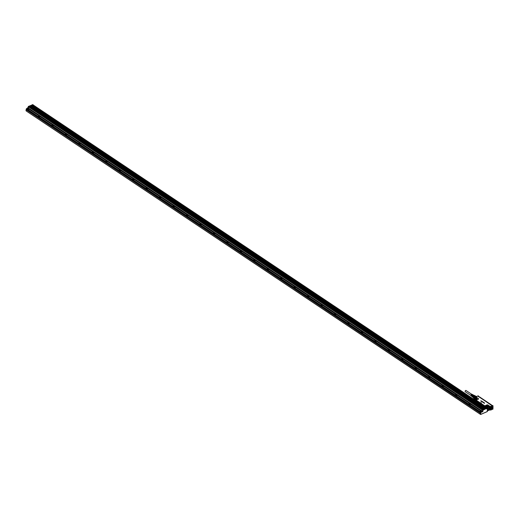 <?xml version="1.0" encoding="UTF-8"?>
<svg xmlns="http://www.w3.org/2000/svg" width="519" height="519" viewBox="0 0 519 519"><rect width="100%" height="100%" fill="white"/><g stroke="black" fill="none" stroke-linecap="round" stroke-linejoin="round"><path stroke-width="0.78" d="M476.416 396.607L478.155 395.828L478.583 396.088L478.083 395.867M478.583 396.088L478.369 396.419M478.654 396.231L478.265 396.38L492.064 405.566L492.959 405.696L492.972 409.095M478.661 396.244L478.291 396.211M475.216 396.075L474.321 395.472L473.704 395.744L474.664 396.321A1.323 0.837 123.7 0 1 475.183 396.088L476.144 396.73A1.972 1.252 123.7 0 0 475.138 397.904A2.057 1.304 123.7 0 1 476.468 396.574L476.844 396.827L475.897 397.573M493.024 407.48L492.966 405.741L491.292 406.474L489.605 406.39L489.326 408.654L490.922 406.228L487.386 407.979L487.127 407.454L489.411 406.552L487.659 407.324M480.594 402.958L481.34 402.88L480.6 402.932L480.912 402.575L481.334 402.861M484.324 403.01L484.337 403.354L484.006 403.12L484.629 403.023M483.909 403.036L483.572 402.718L483.942 402.588M484.149 402.763L483.611 402.77M484.363 402.9L483.857 402.945M483.254 402.452L483.779 402.472M483.001 402.426L483.449 402.257M482.676 402.206L483.15 402.043M482.385 401.953L482.852 401.836L482.398 402.043M482.638 401.959L482.274 401.907M482.378 401.816L481.814 401.687L482.443 401.583M482.378 401.836L481.853 401.628M482.229 401.479L481.548 401.563L482.229 401.459M481.47 401.531L481.801 401.174L482.242 401.466M481.768 401.148L481.191 401.336M481.418 400.928L480.581 400.934M491.266 409.9L491.208 409.919A2.057 1.304 123.7 0 1 490.111 409.906L492.946 409.173L492.998 407.493M489.942 409.757L489.326 408.654M487.399 410.698L489.326 409.965L487.146 410.853M488.95 408.674L488.937 409.173L488.956 408.168L489.527 409.763L489.942 409.789M474.204 398.813L476.059 400.409L476.04 399.928A0.629 0.344 1.4 0 0 476.572 399.864L478.259 399.124A0.629 0.344 1.4 0 0 478.336 398.637L476.857 397.651A0.629 0.344 1.4 0 0 476.299 397.522L474.184 398.391L474.139 398.903L473.562 398.748L473.951 398.534A0.759 0.415 1.4 0 0 473.931 398.637L474.055 398.605M476.293 397.522L476.28 397.489A0.759 0.415 1.4 0 1 476.955 397.645L478.336 398.637M478.259 399.124L476.656 399.954A0.759 0.415 1.4 0 1 476.014 400.026L475.689 400.551M476.04 400.785L484.915 406.708L485.174 406.273M487.892 405.021L489.462 406.001A0.759 0.415 1.4 0 1 489.605 406.39L489.488 406.332A0.629 0.344 1.4 0 0 489.372 406.007L487.892 405.021A0.629 0.344 1.4 0 0 486.997 404.963L485.31 405.702A0.629 0.344 1.4 0 0 485.09 405.968M492.959 405.696L491.292 406.474A2.057 1.304 123.7 0 0 489.813 408.181A2.057 1.304 123.7 0 0 490.111 409.906L489.741 409.66M475.683 399.805L475.702 400.558M476.04 399.928L474.139 398.903M476.922 398.56L474.522 398.78L476.831 398.968L476.922 398.56L476.831 398.968M485.122 406.066L487.601 407.227M486.128 406.585L488.437 406.643L488.489 406.286L486.076 406.416A1.213 0.662 1.4 0 0 486.089 406.494M474.613 396.354A1.323 0.837 123.7 0 0 474.411 396.535A1.323 0.837 123.7 0 0 474.236 396.75L475.32 397.554M475.741 397.041L474.664 396.321A1.427 0.908 123.7 0 0 474.444 396.522A1.427 0.908 123.7 0 0 474.243 396.763L474.197 396.801A1.323 0.837 123.7 0 0 473.925 397.418L474.846 398.034M488.956 408.168L487.445 408.829M488.937 409.173L487.419 409.835M474.094 398.702L475.605 399.831M487.224 407.305L487.231 407.409A0.759 0.415 1.4 0 1 487.043 407.396L485.135 406.481L485.122 406.851M487.069 407.292L485.239 406.182M487.477 407.272L489.339 406.474M473.899 397.541A1.323 0.837 123.7 0 1 473.905 397.509L473.912 397.47A1.323 0.837 123.7 0 0 473.905 397.509L474.736 398.079M473.938 398.079A1.323 0.837 123.7 0 0 474.126 398.345L472.991 397.333L473.873 397.924M475.183 396.088L475.32 396.036A1.427 0.908 123.7 0 1 475.722 396.114L476.416 396.574M475.32 396.036L476.254 396.659M474.243 396.763L475.352 397.502M492.122 405.839L491.811 405.469M492.129 405.832L478.667 396.516L492.187 405.806M487.438 409.167L487.892 409.277L487.432 409.497M488.632 408.511L488.619 409.108L488.632 408.511M473.892 397.573L473.905 397.509A1.427 0.908 123.7 0 0 473.892 397.573A1.427 0.908 123.7 0 0 473.892 398.047L474.256 398.294M473.912 397.47L473.004 396.866L473.322 396.146L474.236 396.75M474.321 395.472A1.323 0.837 123.7 0 1 474.684 395.549L475.41 396.029M479.368 396.899L478.414 396.672M487.432 409.452L487.607 408.966M473.004 396.866A1.323 0.837 123.7 0 0 472.991 397.333M473.704 395.744A1.323 0.837 123.7 0 0 473.523 395.906A1.323 0.837 123.7 0 0 473.322 396.146M491.474 404.904L479.452 396.84L492.194 405.754M476.371 399.247A0.837 0.454 1.4 0 0 475.164 399.143A0.837 0.454 1.4 0 0 475.041 399.215M486.575 406.928A0.863 0.467 -178.6 0 1 487.97 406.954A0.837 0.454 1.4 0 0 486.731 406.877A0.837 0.454 1.4 0 0 486.608 406.941M491.688 405.125L492.109 405.449M473.996 395.465A1.051 0.668 123.7 0 0 473.86 395.322A1.051 0.668 123.7 0 0 472.815 395.705A1.051 0.668 123.7 0 0 472.562 396.925A1.051 0.668 123.7 0 0 472.699 397.067A1.051 0.668 123.7 0 0 472.88 397.132M474.055 395.452A1.109 0.707 123.7 0 0 474.042 395.42A1.109 0.707 123.7 0 0 473.737 395.206A1.109 0.707 123.7 0 0 472.705 395.783A1.109 0.707 123.7 0 0 472.524 396.97A1.109 0.707 123.7 0 0 472.537 396.99A1.109 0.707 123.7 0 0 472.893 397.197M473.205 395.004A0.986 0.629 123.7 0 0 473.049 394.855L473.639 395.186A1.051 0.668 123.7 0 0 473.575 395.167A1.051 0.668 123.7 0 0 472.601 395.718A1.051 0.668 123.7 0 0 472.433 396.834A1.051 0.668 123.7 0 0 472.446 396.86A1.051 0.668 123.7 0 0 472.459 396.879L472.537 396.99M472.815 394.738A0.96 0.61 123.7 0 0 472.738 394.68A0.96 0.61 123.7 0 0 472.413 394.641L472.277 394.557A0.947 0.603 123.7 0 1 472.595 394.602A0.947 0.603 123.7 0 1 472.731 394.725M472.504 394.563A0.928 0.59 123.7 0 0 472.426 394.505A0.928 0.59 123.7 0 0 472.115 394.466L471.979 394.388A0.915 0.584 123.7 0 1 472.284 394.427A0.915 0.584 123.7 0 1 472.42 394.55M472.121 394.382A0.889 0.564 123.7 0 0 472.005 394.271A0.889 0.564 123.7 0 0 471.122 394.628A0.889 0.564 123.7 0 0 470.921 395.647A0.889 0.564 123.7 0 0 471.012 395.75A0.889 0.564 123.7 0 0 471.135 395.815M471.479 396.101A0.928 0.59 123.7 0 1 471.395 396.049A0.928 0.59 123.7 0 1 471.304 395.945A0.928 0.59 123.7 0 1 471.79 394.609L471.661 394.531A0.915 0.584 123.7 0 0 471.174 395.848A0.915 0.584 123.7 0 0 471.265 395.952A0.915 0.584 123.7 0 0 471.388 396.016M471.758 396.321A0.96 0.61 123.7 0 1 471.674 396.269A0.96 0.61 123.7 0 1 471.576 396.159A0.96 0.61 123.7 0 1 472.089 394.777L471.953 394.7A0.947 0.603 123.7 0 0 471.453 396.062A0.947 0.603 123.7 0 0 471.544 396.172A0.947 0.603 123.7 0 0 471.674 396.237M472.089 396.561A0.986 0.629 123.7 0 1 471.953 396.497A0.986 0.629 123.7 0 1 471.855 396.38A0.986 0.629 123.7 0 1 472.387 394.953L472.251 394.875A0.973 0.623 123.7 0 0 471.726 396.282A0.973 0.623 123.7 0 0 471.823 396.393A0.973 0.623 123.7 0 0 471.959 396.464M473.049 394.855A0.986 0.629 123.7 0 0 472.705 394.81L472.575 394.732A0.973 0.623 123.7 0 1 472.906 394.777A0.973 0.623 123.7 0 1 472.971 394.823M471.233 395.504A0.746 0.474 -56.3 0 1 471.654 394.68M471.531 395.569A0.746 0.474 -56.3 0 1 471.953 394.875M471.888 395.556A0.746 0.474 -56.3 0 1 472.16 395.147M491.564 406.87A1.466 0.934 -56.3 0 1 492.044 406.967A1.466 0.934 -56.3 0 1 492.064 406.98A1.466 0.934 -56.3 0 1 492.369 407.94A1.466 0.934 -56.3 0 1 492.369 407.947L492.362 407.953A1.447 0.921 -56.3 0 1 492.239 408.369A1.447 0.921 -56.3 0 1 491.454 409.322L490.449 409.426L490.293 408.051A1.466 0.934 -56.3 0 1 492.083 406.987A1.499 0.954 123.7 0 0 491.999 406.896M490.436 409.42A1.466 0.934 -56.3 0 1 490.416 409.407A1.466 0.934 -56.3 0 1 490.144 408.998M491.441 409.329L491.454 409.322A1.447 0.921 -56.3 0 1 490.364 409.322A1.447 0.921 -56.3 0 1 490.319 408.064A1.447 0.921 -56.3 0 1 491.675 406.909A1.447 0.921 -56.3 0 1 492.362 407.953M491.246 409.024L491.915 408.323L491.915 407.525L491.285 407.421L490.643 408.116L490.637 408.907L491.246 409.024L490.63 408.674M491.915 408.323L491.428 407.428M491.415 407.986L490.747 408.693M490.637 408.382L491.162 407.551M470.856 395.433L465.219 391.663A0.714 0.454 -56.3 0 1 466.01 390.483L471.648 394.245M480.335 414.233L480.36 412.371L480.97 412.054L479.893 411.333L480.263 411.171M480.322 412.443L26.235 109.016L480.367 412.365L480.322 413.014L26.203 109.723M25.976 110.618L26.19 109.665M480.795 412.131L26.729 108.821L26.235 109.016M32.587 104.604L33.197 104.864L33.06 105.221M481.892 411.34L482.495 411.366L482.923 409.822L28.785 106.466L482.923 409.822M480.464 411.645A0.649 0.357 1.4 0 0 481.509 411.671M27.857 109.58L26.553 108.672L27.805 109.691M480.873 412.099L479.79 411.606M486.452 408.077L486.803 407.889M33.158 104.864L32.431 104.663L32.905 104.974M487.069 408.401L486.79 407.856M486.939 408.602L486.459 408.81M470.428 403.801L480.49 410.523A0.733 0.402 1.4 0 0 480.458 410.542A0.733 0.402 1.4 0 0 480.276 410.795L480.263 411.359A0.733 0.402 1.4 0 0 480.432 411.625A0.733 0.402 1.4 0 0 480.672 411.729A0.733 0.402 1.4 0 0 480.73 411.742A0.733 0.402 1.4 0 0 481.548 411.651A0.733 0.402 1.4 0 0 481.729 411.392L481.541 410.548M28.668 108.62L29.019 109.256L28.045 109.704M29.025 108.906L27.909 109.418L26.625 108.847M486.55 408.388L482.988 410.198L486.271 408.459M32.561 104.896L486.679 408.232L32.152 104.948M485.901 408.531L31.808 105.123L486.193 408.408M483.974 409.381L30.07 105.902M484.616 409.095L30.712 105.617M485.259 408.816L31.328 105.338M483.332 409.66L29.233 106.252L483.565 409.536M486.854 408.635L486.459 408.674M482.495 411.366L482.891 409.815L28.785 106.466M482.527 410.153L28.389 106.797L28.363 107.842M480.328 410.652L470.422 404.035M469.28 403.269L456.973 395.05M455.831 394.284L443.518 386.065M442.376 385.299L430.069 377.073M428.928 376.314L416.614 368.088M415.472 367.329L403.166 359.103M402.024 358.344L389.711 350.117M388.569 349.358L376.262 341.132M375.12 340.373L362.807 332.147M361.665 331.388L349.358 323.162M348.217 322.403L335.903 314.177M334.761 313.418L322.455 305.191M321.313 304.426L309 296.206M307.858 295.441L295.551 287.221M294.409 286.456L282.096 278.236M280.954 277.47L268.647 269.251M267.506 268.485L255.192 260.266M254.051 259.5L241.744 251.28M240.602 250.515L228.289 242.295M227.147 241.53L214.84 233.31M213.698 232.544L201.385 224.318M200.243 223.559L187.936 215.333M186.795 214.574L174.481 206.348M173.34 205.589L161.033 197.363M159.891 196.604L147.578 188.378M146.436 187.619L134.129 179.392M132.987 178.633L120.674 170.407M119.532 169.648L107.225 161.422M106.084 160.656L93.77 152.437M92.629 151.671L80.322 143.452M79.18 142.686L66.867 134.466M65.725 133.701L53.412 125.481M52.276 124.716L39.963 116.496M38.821 115.731L29.019 109.185M39.035 117.047A0.649 0.357 1.4 0 0 39.742 116.937M52.49 126.033A0.649 0.357 1.4 0 0 53.191 125.922M65.939 135.018A0.649 0.357 1.4 0 0 66.646 134.908M79.394 144.003A0.649 0.357 1.4 0 0 80.095 143.893M92.843 152.988A0.649 0.357 1.4 0 0 93.55 152.878M106.298 161.973A0.649 0.357 1.4 0 0 107.005 161.863M119.753 170.959A0.649 0.357 1.4 0 0 120.453 170.848M133.201 179.944A0.649 0.357 1.4 0 0 133.908 179.834M146.656 188.935A0.649 0.357 1.4 0 0 147.357 188.819M160.105 197.921A0.649 0.357 1.4 0 0 160.812 197.804M173.56 206.906A0.649 0.357 1.4 0 0 174.261 206.789M187.009 215.891A0.649 0.357 1.4 0 0 187.716 215.774M200.464 224.876A0.649 0.357 1.4 0 0 201.164 224.759M213.912 233.861A0.649 0.357 1.4 0 0 214.619 233.745M254.271 260.817A0.649 0.357 1.4 0 0 254.972 260.707M240.816 251.832A0.649 0.357 1.4 0 0 241.523 251.715M227.367 242.847A0.649 0.357 1.4 0 0 228.068 242.73M308.078 296.758A0.649 0.357 1.4 0 0 308.779 296.647M294.623 287.773A0.649 0.357 1.4 0 0 295.33 287.662M281.175 278.787A0.649 0.357 1.4 0 0 281.875 278.677M267.72 269.802A0.649 0.357 1.4 0 0 268.427 269.692M334.982 314.728A0.649 0.357 1.4 0 0 335.683 314.618M321.527 305.743A0.649 0.357 1.4 0 0 322.234 305.633M469.5 404.586A0.649 0.357 1.4 0 0 470.201 404.47M456.045 395.601A0.649 0.357 1.4 0 0 456.752 395.484M375.334 341.69A0.649 0.357 1.4 0 0 376.041 341.573M402.238 359.661A0.649 0.357 1.4 0 0 402.945 359.544M429.142 377.631A0.649 0.357 1.4 0 0 429.849 377.514M442.597 386.616A0.649 0.357 1.4 0 0 443.297 386.499M415.693 368.646A0.649 0.357 1.4 0 0 416.394 368.529M388.789 350.675A0.649 0.357 1.4 0 0 389.49 350.559M361.886 332.705A0.649 0.357 1.4 0 0 362.586 332.588M348.431 323.713A0.649 0.357 1.4 0 0 349.138 323.603M480.276 410.795A0.733 0.402 1.4 0 0 480.743 411.184L481.411 410.49M27.403 109.009A0.649 0.357 1.4 0 0 28.454 109.035M485.946 408.479L486.627 408.232M31.808 105.123L32.489 104.877M31.931 104.968L28.753 106.466M483.371 409.608L29.395 106.181M52.445 126A0.733 0.402 1.4 0 0 53.23 125.903A0.733 0.402 1.4 0 0 53.412 125.643L53.425 125.085A0.733 0.402 1.4 0 0 53.256 124.82A0.733 0.402 1.4 0 0 53.223 124.8M52.172 124.774L51.952 125.676M65.894 134.985A0.733 0.402 1.4 0 0 66.679 134.888A0.733 0.402 1.4 0 0 66.86 134.629L66.873 134.071A0.733 0.402 1.4 0 0 66.704 133.805A0.733 0.402 1.4 0 0 66.672 133.785A0.649 0.357 -178.6 0 1 65.79 134.272A0.649 0.357 -178.6 0 1 66.646 133.766L66.704 133.805M65.628 133.759L65.407 134.661M79.349 143.971A0.733 0.402 1.4 0 0 80.134 143.873A0.733 0.402 1.4 0 0 80.315 143.614L80.328 143.056A0.733 0.402 1.4 0 0 80.16 142.79A0.733 0.402 1.4 0 0 80.127 142.77M79.076 142.744L78.856 143.646M92.797 152.956A0.733 0.402 1.4 0 0 93.582 152.858A0.733 0.402 1.4 0 0 93.764 152.599L93.783 152.041A0.733 0.402 1.4 0 0 93.608 151.775A0.733 0.402 1.4 0 0 93.576 151.756M92.531 151.73L92.311 152.631M106.252 161.941A0.733 0.402 1.4 0 0 107.037 161.844A0.733 0.402 1.4 0 0 107.219 161.591L107.232 161.026A0.733 0.402 1.4 0 0 107.063 160.76A0.733 0.402 1.4 0 0 107.031 160.741M105.98 160.715L105.759 161.617M119.701 170.933A0.733 0.402 1.4 0 0 120.486 170.829A0.733 0.402 1.4 0 0 120.668 170.576L120.687 170.011A0.733 0.402 1.4 0 0 120.512 169.745A0.733 0.402 1.4 0 0 120.479 169.726M119.435 169.7L119.214 170.602M133.156 179.918A0.733 0.402 1.4 0 0 133.941 179.814A0.733 0.402 1.4 0 0 134.123 179.561L134.136 178.997A0.733 0.402 1.4 0 0 133.967 178.731A0.733 0.402 1.4 0 0 133.934 178.711M132.883 178.685L132.663 179.587M146.605 188.903A0.733 0.402 1.4 0 0 147.39 188.799A0.733 0.402 1.4 0 0 147.571 188.546L147.591 187.982A0.733 0.402 1.4 0 0 147.415 187.716A0.733 0.402 1.4 0 0 147.383 187.696M146.339 187.67L146.118 188.572M160.06 197.888A0.733 0.402 1.4 0 0 160.845 197.784A0.733 0.402 1.4 0 0 161.026 197.531L161.039 196.967A0.733 0.402 1.4 0 0 160.871 196.701A0.733 0.402 1.4 0 0 160.838 196.682M159.787 196.656L159.567 197.557M173.508 206.873A0.733 0.402 1.4 0 0 174.293 206.77A0.733 0.402 1.4 0 0 174.475 206.517L174.494 205.952A0.733 0.402 1.4 0 0 174.319 205.686A0.733 0.402 1.4 0 0 174.287 205.667M173.242 205.641L173.022 206.543M186.963 215.859A0.733 0.402 1.4 0 0 187.748 215.755A0.733 0.402 1.4 0 0 187.93 215.502L187.943 214.937A0.733 0.402 1.4 0 0 187.774 214.678A0.733 0.402 1.4 0 0 187.742 214.652M186.691 214.626L186.47 215.528M200.412 224.844A0.733 0.402 1.4 0 0 201.197 224.74A0.733 0.402 1.4 0 0 201.385 224.487L201.398 223.923A0.733 0.402 1.4 0 0 201.229 223.663A0.733 0.402 1.4 0 0 201.19 223.637A0.649 0.357 -178.6 0 1 200.308 224.124A0.649 0.357 -178.6 0 1 201.164 223.618L201.229 223.663M200.146 223.611L199.925 224.513M213.867 233.829A0.733 0.402 1.4 0 0 214.652 233.725A0.733 0.402 1.4 0 0 214.834 233.472L214.847 232.908A0.733 0.402 1.4 0 0 214.678 232.648A0.733 0.402 1.4 0 0 214.645 232.622M213.594 232.596L213.374 233.505M254.219 260.785A0.733 0.402 1.4 0 0 255.011 260.687A0.733 0.402 1.4 0 0 255.192 260.428L255.205 259.87A0.733 0.402 1.4 0 0 255.037 259.604A0.733 0.402 1.4 0 0 254.998 259.584M253.953 259.558L253.733 260.46M240.771 251.799A0.733 0.402 1.4 0 0 241.556 251.696A0.733 0.402 1.4 0 0 241.737 251.443L241.75 250.878A0.733 0.402 1.4 0 0 241.582 250.619A0.733 0.402 1.4 0 0 241.549 250.599M240.498 250.573L240.278 251.475M227.316 242.814A0.733 0.402 1.4 0 0 228.101 242.71A0.733 0.402 1.4 0 0 228.289 242.457L228.302 241.893A0.733 0.402 1.4 0 0 228.133 241.633A0.733 0.402 1.4 0 0 228.094 241.607M227.05 241.588L226.829 242.49M308.027 296.725A0.733 0.402 1.4 0 0 308.818 296.628A0.733 0.402 1.4 0 0 309 296.368L309.013 295.811A0.733 0.402 1.4 0 0 308.844 295.545A0.733 0.402 1.4 0 0 308.805 295.525M307.761 295.499L307.54 296.401M294.578 287.74A0.733 0.402 1.4 0 0 295.363 287.643A0.733 0.402 1.4 0 0 295.545 287.383L295.558 286.825A0.733 0.402 1.4 0 0 295.389 286.559A0.733 0.402 1.4 0 0 295.356 286.54M294.312 286.514L294.085 287.416M281.123 278.755A0.733 0.402 1.4 0 0 281.914 278.658A0.733 0.402 1.4 0 0 282.096 278.398L282.109 277.84A0.733 0.402 1.4 0 0 281.94 277.574A0.733 0.402 1.4 0 0 281.901 277.555M280.857 277.529L280.636 278.431M267.674 269.77A0.733 0.402 1.4 0 0 268.459 269.672A0.733 0.402 1.4 0 0 268.641 269.413L268.654 268.855A0.733 0.402 1.4 0 0 268.485 268.589A0.733 0.402 1.4 0 0 268.453 268.57M267.402 268.544L267.181 269.445M334.93 314.702A0.733 0.402 1.4 0 0 335.722 314.598A0.733 0.402 1.4 0 0 335.903 314.345L335.916 313.781A0.733 0.402 1.4 0 0 335.748 313.515A0.733 0.402 1.4 0 0 335.709 313.495M334.664 313.47L334.444 314.371M321.482 305.71A0.733 0.402 1.4 0 0 322.267 305.613A0.733 0.402 1.4 0 0 322.448 305.354L322.461 304.796A0.733 0.402 1.4 0 0 322.293 304.53A0.733 0.402 1.4 0 0 322.26 304.51M321.216 304.484L320.989 305.386M469.455 404.554A0.733 0.402 1.4 0 0 470.24 404.45A0.733 0.402 1.4 0 0 470.422 404.197L470.233 403.354M469.182 403.328A0.733 0.402 1.4 0 0 469.15 403.347A0.733 0.402 1.4 0 0 468.968 403.6L468.955 404.165A0.733 0.402 1.4 0 0 468.962 404.23M456 395.569A0.733 0.402 1.4 0 0 456.785 395.465A0.733 0.402 1.4 0 0 456.967 395.212L456.778 394.369M455.734 394.343A0.733 0.402 1.4 0 0 455.695 394.362A0.733 0.402 1.4 0 0 455.513 394.615L455.5 395.18A0.733 0.402 1.4 0 0 455.507 395.244M375.289 341.658A0.733 0.402 1.4 0 0 376.074 341.554A0.733 0.402 1.4 0 0 376.256 341.301L376.067 340.451M375.023 340.425A0.733 0.402 1.4 0 0 374.984 340.445A0.733 0.402 1.4 0 0 374.802 340.704L374.789 341.262A0.733 0.402 1.4 0 0 374.796 341.327M402.193 359.628A0.733 0.402 1.4 0 0 402.978 359.524A0.733 0.402 1.4 0 0 403.159 359.271L402.971 358.421M401.927 358.395A0.733 0.402 1.4 0 0 401.888 358.415A0.733 0.402 1.4 0 0 401.706 358.674L401.693 359.232A0.733 0.402 1.4 0 0 401.7 359.297M429.096 377.598A0.733 0.402 1.4 0 0 429.881 377.495A0.733 0.402 1.4 0 0 430.063 377.242L429.875 376.392M428.83 376.366A0.733 0.402 1.4 0 0 428.791 376.385A0.733 0.402 1.4 0 0 428.61 376.645L428.597 377.203A0.733 0.402 1.4 0 0 428.603 377.268M442.545 386.584A0.733 0.402 1.4 0 0 443.336 386.48A0.733 0.402 1.4 0 0 443.518 386.227L443.33 385.377M442.279 385.358A0.733 0.402 1.4 0 0 442.246 385.377A0.733 0.402 1.4 0 0 442.065 385.63L442.052 386.194A0.733 0.402 1.4 0 0 442.058 386.259M415.641 368.613A0.733 0.402 1.4 0 0 416.433 368.509A0.733 0.402 1.4 0 0 416.614 368.256L416.426 367.407M415.375 367.381A0.733 0.402 1.4 0 0 415.343 367.4A0.733 0.402 1.4 0 0 415.161 367.66L415.148 368.218A0.733 0.402 1.4 0 0 415.155 368.282M388.737 350.643A0.733 0.402 1.4 0 0 389.529 350.539A0.733 0.402 1.4 0 0 389.711 350.286L389.522 349.436M388.471 349.41A0.733 0.402 1.4 0 0 388.439 349.43A0.733 0.402 1.4 0 0 388.257 349.689L388.244 350.247A0.733 0.402 1.4 0 0 388.251 350.312M361.834 332.673A0.733 0.402 1.4 0 0 362.625 332.569A0.733 0.402 1.4 0 0 362.807 332.316L362.619 331.466M361.568 331.44A0.733 0.402 1.4 0 0 361.535 331.459A0.733 0.402 1.4 0 0 361.354 331.712L361.341 332.277A0.733 0.402 1.4 0 0 361.347 332.342M348.385 323.687A0.733 0.402 1.4 0 0 349.17 323.584A0.733 0.402 1.4 0 0 349.352 323.331L349.164 322.481M348.119 322.455A0.733 0.402 1.4 0 0 348.08 322.474A0.733 0.402 1.4 0 0 347.899 322.727L347.886 323.292A0.733 0.402 1.4 0 0 347.892 323.356M481.249 410.419A0.649 0.357 -178.6 0 1 480.776 411.067A0.649 0.357 -178.6 0 1 481.249 410.419M27.429 107.887L27.202 108.724L27.669 109.107A0.733 0.402 1.4 0 0 28.487 109.016A0.733 0.402 1.4 0 0 28.668 108.763L28.681 108.199A0.733 0.402 1.4 0 0 28.513 107.933A0.733 0.402 1.4 0 0 28.48 107.913M51.958 125.047L52.425 125.429A0.733 0.402 1.4 0 0 53.425 125.085M65.407 134.032L65.874 134.421A0.733 0.402 1.4 0 0 66.873 134.071M78.862 143.017L79.329 143.406A0.733 0.402 1.4 0 0 80.328 143.056M92.311 152.002L92.778 152.391A0.733 0.402 1.4 0 0 93.783 152.041M105.766 160.987L106.233 161.377A0.733 0.402 1.4 0 0 107.232 161.026M119.214 169.973L119.681 170.362A0.733 0.402 1.4 0 0 120.687 170.011M132.669 178.958L133.136 179.347A0.733 0.402 1.4 0 0 134.136 178.997M146.124 187.943L146.585 188.332A0.733 0.402 1.4 0 0 147.591 187.982M159.573 196.935L160.04 197.317A0.733 0.402 1.4 0 0 161.039 196.967M173.028 205.92L173.489 206.303A0.733 0.402 1.4 0 0 174.494 205.952M186.477 214.905L186.944 215.288A0.733 0.402 1.4 0 0 187.943 214.937M199.932 223.89L200.392 224.273A0.733 0.402 1.4 0 0 201.398 223.923M213.38 232.875L213.847 233.258A0.733 0.402 1.4 0 0 214.847 232.908M253.739 259.831L254.2 260.214A0.733 0.402 1.4 0 0 255.205 259.87M240.284 250.846L240.751 251.228A0.733 0.402 1.4 0 0 241.75 250.878M226.835 241.86L227.296 242.243A0.733 0.402 1.4 0 0 228.302 241.893M307.546 295.772L308.007 296.161A0.733 0.402 1.4 0 0 309.013 295.811M294.091 286.786L294.558 287.176A0.733 0.402 1.4 0 0 295.558 286.825M280.643 277.801L281.103 278.19A0.733 0.402 1.4 0 0 282.109 277.84M267.188 268.816L267.655 269.199A0.733 0.402 1.4 0 0 268.654 268.855M334.45 313.742L334.911 314.131A0.733 0.402 1.4 0 0 335.916 313.781M320.995 304.757L321.462 305.146A0.733 0.402 1.4 0 0 322.461 304.796M468.968 403.6A0.733 0.402 1.4 0 0 469.299 403.944A0.733 0.402 1.4 0 0 469.436 403.983L470.104 403.289M455.513 394.615A0.733 0.402 1.4 0 0 455.844 394.959A0.733 0.402 1.4 0 0 455.98 394.998L456.649 394.304M374.802 340.704A0.733 0.402 1.4 0 0 375.133 341.048A0.733 0.402 1.4 0 0 375.269 341.087L375.938 340.393M401.706 358.674A0.733 0.402 1.4 0 0 402.037 359.018A0.733 0.402 1.4 0 0 402.173 359.057L402.841 358.363M428.61 376.645A0.733 0.402 1.4 0 0 428.941 376.989A0.733 0.402 1.4 0 0 429.077 377.028L429.745 376.333M442.065 385.63A0.733 0.402 1.4 0 0 442.396 385.974A0.733 0.402 1.4 0 0 442.532 386.013L443.2 385.319M415.161 367.66A0.733 0.402 1.4 0 0 415.492 368.003A0.733 0.402 1.4 0 0 415.628 368.042L416.296 367.348M388.257 349.689A0.733 0.402 1.4 0 0 388.588 350.033A0.733 0.402 1.4 0 0 388.725 350.072L389.393 349.378M361.354 331.712A0.733 0.402 1.4 0 0 361.685 332.063A0.733 0.402 1.4 0 0 361.814 332.102L362.489 331.407M347.899 322.727A0.733 0.402 1.4 0 0 348.23 323.078A0.733 0.402 1.4 0 0 348.366 323.116L349.034 322.422M480.951 410.548L481.353 410.821L480.73 410.866L480.951 410.548L480.925 410.905M27.215 108.16L27.682 108.549A0.733 0.402 1.4 0 0 28.681 108.199M52.932 124.67A0.649 0.357 -178.6 0 1 52.335 125.287A0.649 0.357 -178.6 0 1 52.932 124.67M79.835 142.641A0.649 0.357 -178.6 0 1 79.238 143.257A0.649 0.357 -178.6 0 1 79.835 142.641M93.284 151.626A0.649 0.357 -178.6 0 1 92.693 152.242A0.649 0.357 -178.6 0 1 93.284 151.626M106.739 160.611A0.649 0.357 -178.6 0 1 106.142 161.227A0.649 0.357 -178.6 0 1 106.739 160.611M120.187 169.596A0.649 0.357 -178.6 0 1 119.597 170.213A0.649 0.357 -178.6 0 1 120.187 169.596M133.643 178.581A0.649 0.357 -178.6 0 1 133.046 179.198A0.649 0.357 -178.6 0 1 133.643 178.581M147.091 187.567A0.649 0.357 -178.6 0 1 146.501 188.183A0.649 0.357 -178.6 0 1 147.091 187.567M160.546 196.552A0.649 0.357 -178.6 0 1 159.949 197.168A0.649 0.357 -178.6 0 1 160.546 196.552M173.995 205.537A0.649 0.357 -178.6 0 1 173.404 206.153A0.649 0.357 -178.6 0 1 173.995 205.537M187.45 214.522A0.649 0.357 -178.6 0 1 186.853 215.138A0.649 0.357 -178.6 0 1 187.45 214.522M214.353 232.499A0.649 0.357 -178.6 0 1 213.757 233.109A0.649 0.357 -178.6 0 1 214.353 232.499M254.706 259.455A0.649 0.357 -178.6 0 1 254.115 260.071A0.649 0.357 -178.6 0 1 254.706 259.455M241.257 250.469A0.649 0.357 -178.6 0 1 240.667 251.086A0.649 0.357 -178.6 0 1 241.257 250.469M227.802 241.484A0.649 0.357 -178.6 0 1 227.212 242.094A0.649 0.357 -178.6 0 1 227.802 241.484M308.52 295.395A0.649 0.357 -178.6 0 1 307.923 296.012A0.649 0.357 -178.6 0 1 308.52 295.395M295.064 286.41A0.649 0.357 -178.6 0 1 294.474 287.026A0.649 0.357 -178.6 0 1 295.064 286.41M281.609 277.425A0.649 0.357 -178.6 0 1 281.019 278.041A0.649 0.357 -178.6 0 1 281.609 277.425M268.161 268.44A0.649 0.357 -178.6 0 1 267.57 269.056A0.649 0.357 -178.6 0 1 268.161 268.44M335.423 313.366A0.649 0.357 -178.6 0 1 334.826 313.982A0.649 0.357 -178.6 0 1 335.423 313.366M321.968 304.381A0.649 0.357 -178.6 0 1 321.378 304.997A0.649 0.357 -178.6 0 1 321.968 304.381M469.942 403.224A0.649 0.357 -178.6 0 1 469.345 403.84A0.649 0.357 -178.6 0 1 469.942 403.224M456.486 394.239A0.649 0.357 -178.6 0 1 455.896 394.855A0.649 0.357 -178.6 0 1 456.486 394.239M375.775 340.321A0.649 0.357 -178.6 0 1 375.185 340.938A0.649 0.357 -178.6 0 1 375.775 340.321M402.679 358.292A0.649 0.357 -178.6 0 1 402.089 358.908A0.649 0.357 -178.6 0 1 402.679 358.292M429.583 376.269A0.649 0.357 -178.6 0 1 428.992 376.878A0.649 0.357 -178.6 0 1 429.583 376.269M443.038 385.254A0.649 0.357 -178.6 0 1 442.441 385.864A0.649 0.357 -178.6 0 1 443.038 385.254M416.134 367.277A0.649 0.357 -178.6 0 1 415.537 367.893A0.649 0.357 -178.6 0 1 416.134 367.277M389.231 349.306A0.649 0.357 -178.6 0 1 388.634 349.923A0.649 0.357 -178.6 0 1 389.231 349.306M362.327 331.336A0.649 0.357 -178.6 0 1 361.73 331.952A0.649 0.357 -178.6 0 1 362.327 331.336M348.872 322.351A0.649 0.357 -178.6 0 1 348.281 322.967A0.649 0.357 -178.6 0 1 348.872 322.351M28.188 107.783A0.649 0.357 -178.6 0 1 27.591 108.4A0.649 0.357 -178.6 0 1 28.188 107.783L28.195 107.634M52.633 124.8L52.776 125.183M66.082 133.785L66.484 134.051L65.868 134.103L66.082 133.785L66.056 134.142M79.537 142.77L79.939 143.036L79.316 143.088L79.537 142.77L79.511 143.127M92.985 151.756L93.128 152.138M106.44 160.741L106.583 161.124M119.889 169.726L120.291 169.998L119.675 170.044L119.889 169.726L119.863 170.083M133.344 178.711L133.746 178.984L133.124 179.029L133.344 178.711L133.318 179.074M146.793 187.696L147.195 187.969L146.579 188.014L146.793 187.696L146.767 188.06M160.248 196.682L160.65 196.954L160.027 196.999L160.248 196.682L160.222 197.045M173.696 205.667L174.099 205.939L173.482 205.985L173.696 205.667L173.67 206.03M187.151 214.652L187.554 214.924L186.931 214.97L187.151 214.652L187.125 215.015M200.6 223.637L201.002 223.91L200.386 223.955L200.6 223.637L200.574 224M214.055 232.629L214.457 232.895L213.834 232.947L214.055 232.629L214.029 232.986M254.407 259.584L254.81 259.85L254.193 259.902L254.407 259.584L254.381 259.941M240.959 250.599L241.361 250.865L240.738 250.917L240.959 250.599L240.933 250.956M227.504 241.614L227.906 241.88L227.29 241.932L227.504 241.614L227.478 241.971M308.215 295.525L308.623 295.798L308.001 295.843L308.215 295.525L308.189 295.882M294.766 286.54L295.168 286.806L294.552 286.858L294.766 286.54L294.74 286.897M281.311 277.555L281.713 277.821L281.097 277.873L281.311 277.555L281.285 277.912M267.862 268.57L268.265 268.836L267.648 268.887L267.862 268.57L267.836 268.926M335.118 313.495L335.527 313.768L334.904 313.813L335.118 313.495L335.092 313.852M321.67 304.51L322.072 304.783L321.456 304.828L321.67 304.51L321.644 304.867M469.637 403.354L470.045 403.62L469.423 403.672L469.637 403.354L469.611 403.711M456.188 394.369L456.331 394.751M375.477 340.451L375.879 340.724L375.263 340.769L375.477 340.451L375.451 340.814M402.381 358.421L402.783 358.694L402.167 358.739L402.381 358.421L402.355 358.785M429.284 376.398L429.687 376.664L429.07 376.716L429.284 376.398L429.258 376.755M442.733 385.383L443.142 385.649L442.519 385.701L442.733 385.383L442.707 385.74M415.829 367.407L415.972 367.796M388.926 349.436L389.334 349.709L388.712 349.754L388.926 349.436L388.9 349.8M362.022 331.466L362.431 331.738L361.808 331.784L362.022 331.466L361.996 331.829M348.573 322.481L348.976 322.753L348.359 322.799L348.573 322.481L348.547 322.837M27.89 107.913L28.032 108.296M39.515 116.113L39.152 116.172M39.522 115.886L39.172 116.165M39.178 115.815L39.301 116.204M39.003 116.334A0.649 0.357 1.4 0 0 39.476 115.685A0.649 0.357 1.4 0 0 39.003 116.334M39.768 115.815A0.733 0.402 -178.6 0 1 39.801 115.834A0.733 0.402 -178.6 0 1 39.969 116.1A0.733 0.402 -178.6 0 1 38.97 116.444A0.733 0.402 -178.6 0 1 38.834 116.405A0.733 0.402 -178.6 0 1 38.503 116.061A0.733 0.402 -178.6 0 1 38.685 115.808A0.733 0.402 -178.6 0 1 38.724 115.789M38.99 117.015A0.733 0.402 1.4 0 0 39.775 116.918A0.733 0.402 1.4 0 0 39.957 116.658L39.969 116.1M38.503 116.061L38.503 116.691M26.229 109.691L26.145 110.917L480.503 414.344M26.145 110.917L480.438 414.376M26.171 109.775L480.309 413.124L480.276 414.266M478.343 399.208A0.759 0.415 1.4 0 0 478.434 398.631M476.221 400.168L484.96 406.007A0.759 0.415 1.4 0 1 485.233 405.683L486.919 404.943A0.759 0.415 1.4 0 1 487.983 405.008M492.933 405.696L492.602 405.475M478.265 396.38L492.33 405.586M484.752 405.864L484.571 406.487M491.344 406.585A1.972 1.252 123.7 0 0 489.793 408.901A1.972 1.252 123.7 0 0 491.266 409.887M492.006 408.966A1.576 0.999 123.7 0 0 492.349 408.401A1.576 0.999 123.7 0 0 492.116 406.89A1.576 0.999 123.7 0 0 490.604 407.499A1.576 0.999 123.7 0 0 490.26 408.07A1.576 0.999 123.7 0 0 490.494 409.582A1.576 0.999 123.7 0 0 492.006 408.966M474.223 398.345L475.91 397.606M491.954 408.92A1.518 0.96 123.7 0 0 492.284 408.382A1.518 0.96 123.7 0 0 491.843 406.857A1.518 0.96 123.7 0 0 490.604 407.512A1.518 0.96 123.7 0 0 490.273 408.057A1.518 0.96 123.7 0 0 490.234 409.257A1.518 0.96 123.7 0 0 491.954 408.92M487.373 408.408L486.958 407.694M475.488 400.415L473.529 399.105M476.916 398.826A1.213 0.662 1.4 0 0 476.929 398.748A1.213 0.662 1.4 0 0 476.909 398.598A1.213 0.662 1.4 0 0 475.605 398.054A1.213 0.662 1.4 0 0 474.509 398.689A1.213 0.662 1.4 0 0 474.522 398.767M486.653 407.266L485.239 406.267M488.437 406.643L488.496 406.474A1.213 0.662 -178.6 0 0 488.476 406.325A1.213 0.662 1.4 0 0 487.172 405.78A1.213 0.662 1.4 0 0 486.076 406.416M490.234 409.257A1.512 0.96 123.7 0 0 491.234 409.478A1.512 0.96 123.7 0 0 492.272 408.375A1.512 0.96 123.7 0 0 491.837 406.857L490.28 408.064L490.403 409.446A1.505 0.96 -56.3 0 1 490.312 409.361M476.734 399.059A1.194 0.649 1.4 0 0 476.513 398.91A1.194 0.649 1.4 0 0 474.69 399.014M488.301 406.786A1.194 0.649 1.4 0 0 486.258 406.74M491.967 406.883A1.505 0.96 123.7 0 1 492.077 406.941A1.505 0.96 123.7 0 1 492.259 408.362A1.505 0.96 -56.3 0 1 490.403 409.446M474.814 399.098A1.09 0.597 -178.6 0 1 476.442 399.04A1.09 0.597 -178.6 0 1 476.604 399.143M486.381 406.831A1.09 0.597 -178.6 0 1 488.178 406.87M474.93 399.163A0.934 0.506 -178.6 0 1 476.461 399.182A0.934 0.506 -178.6 0 1 476.487 399.202M486.498 406.89A0.934 0.506 -178.6 0 1 488.029 406.909A0.934 0.506 -178.6 0 1 488.061 406.928M475.008 399.202A0.863 0.467 -178.6 0 1 476.403 399.228A0.863 0.467 -178.6 0 1 476.41 399.234M491.895 408.356L491.396 408.025M491.279 409.011L490.779 408.68M26.171 109.632L480.309 412.988L26.222 109.665M487.425 408.557L487.341 411.515L480.776 414.402L480.704 412.553L482.715 411.671L482.988 410.198M487.438 408.492L487.315 411.567L480.769 414.415M480.354 412.41L480.665 414.324L480.315 414.181M26.145 110.807L26.184 109.107M482.878 411.424L480.704 412.553L480.438 412.287M26.67 108.821L480.763 412.144M33.203 105L486.66 407.902M480.808 412.125L479.88 411.522M27.215 108.283L26.463 108.815M27.987 107.946L28.337 106.434L28.363 107.822M482.527 411.282L482.904 410.321M486.251 408.408L486.614 408.92M486.504 407.973L487.231 408.174L486.757 407.856M28.98 109.295L28.986 108.945M482.689 409.906L28.337 106.434L32.055 105.013M27.209 108.309L26.631 108.568M482.488 411.379L481.742 410.879M481.009 410.393L28.681 108.244M28.675 108.594L39.243 115.653M39.969 116.146L52.691 124.638M53.425 125.131L66.147 133.623M66.873 134.116L79.595 142.615M80.328 143.101L93.05 151.6M93.777 152.086L106.499 160.585M107.232 161.072L119.954 169.57M120.68 170.057L133.402 178.555M134.136 179.042L146.858 187.541M147.584 188.027L160.306 196.526M161.039 197.012L173.761 205.511M174.488 205.998L187.21 214.496M187.943 214.983L200.665 223.481M201.391 223.968L214.113 232.467M214.847 232.953L227.569 241.452M228.295 241.945L241.017 250.437M241.75 250.93L254.472 259.422M255.205 259.915L267.921 268.407M268.654 268.9L281.376 277.393M282.109 277.886L294.824 286.384M295.558 286.871L308.28 295.369M309.013 295.856L321.728 304.355M322.461 304.841L335.183 313.34M335.916 313.826L348.632 322.325M349.365 322.812L362.087 331.31M362.82 331.797L375.535 340.295M376.269 340.782L388.991 349.281M389.724 349.767L402.439 358.266M403.172 358.752L415.894 367.251M416.627 367.737L429.343 376.236M430.076 376.723L442.798 385.221M443.531 385.708L456.253 394.206M456.98 394.7L469.701 403.192M470.435 403.685L480.588 410.464M469.533 403.205L456.98 394.816M456.078 394.219L443.524 385.831M442.629 385.234L430.076 376.846M429.174 376.249L416.621 367.861M415.719 367.264L403.172 358.876M402.27 358.279L389.717 349.89M388.815 349.287L376.269 340.905M375.367 340.302L362.813 331.92M361.912 331.317L349.365 322.935M348.463 322.331L335.91 313.95M335.008 313.346L322.461 304.964M321.559 304.361L309.006 295.979M308.104 295.376L295.558 286.994M294.656 286.391L282.102 278.009M281.201 277.406L268.654 269.024M267.752 268.42L255.199 260.038M254.297 259.435L241.75 251.047M240.848 250.45L228.295 242.062M227.393 241.465L214.847 233.076M213.945 232.48L201.391 224.091M200.49 223.494L187.936 215.106M187.041 214.509L174.488 206.121M173.586 205.518L161.033 197.136M160.137 196.532L147.584 188.15M146.682 187.547L134.129 179.165M133.234 178.562L120.68 170.18M119.779 169.577L107.225 161.195M106.33 160.592L93.777 152.21M92.875 151.606L80.322 143.225M79.426 142.621L66.873 134.239M65.971 133.636L53.418 125.254M52.523 124.651L39.969 116.269M39.068 115.666L29.025 108.958M29.019 109.061L38.944 115.692M39.963 116.373L52.4 124.677M53.418 125.358L65.848 133.662M66.867 134.343L79.303 142.647M80.322 143.328L92.752 151.632M93.77 152.314L106.207 160.618M107.225 161.299L119.655 169.603M120.68 170.284L133.111 178.588M134.129 179.269L146.559 187.573M147.584 188.254L160.014 196.558M161.033 197.239L173.463 205.543M174.488 206.225L186.918 214.529M187.936 215.21L200.366 223.514M201.391 224.195L213.822 232.499M214.84 233.187L227.27 241.484M228.295 242.172L240.725 250.476M241.744 251.157L254.174 259.461M255.199 260.142L267.629 268.446M268.647 269.127L281.077 277.431M282.102 278.113L294.533 286.417M295.551 287.098L307.981 295.402M309.006 296.083L321.436 304.387M322.455 305.068L334.885 313.372M335.91 314.053L348.34 322.357M349.358 323.039L361.788 331.343M362.813 332.024L375.243 340.328M376.262 341.009L388.692 349.313M389.717 349.994L402.147 358.298M403.166 358.979L415.596 367.283M416.621 367.965L429.051 376.269M430.069 376.956L442.499 385.254M443.524 385.941L455.954 394.239M456.973 394.927L469.403 403.231M470.428 403.912L480.406 410.574M484.175 409.251L30.044 105.902M484.013 409.322L29.881 105.973M484.655 409.043L30.524 105.688M484.817 408.972L30.686 105.617M485.297 408.758L31.166 105.409M32.282 104.916L486.42 408.271M478.155 395.828L476.436 396.568L475.106 397.917M487.393 410.853L490.293 409.783M476.176 397.372L473.665 398.553L473.477 399.072M492.064 405.566L478.31 396.38M491.506 405.008L492.213 405.78M471.953 396.497L472.485 396.912M487.406 408.434L487.36 411.528L480.646 414.441M33.203 104.981L486.679 407.895M33.197 104.864L32.36 104.708M485.492 408.693L31.354 105.338M32.314 104.916L486.452 408.271"/></g></svg>
